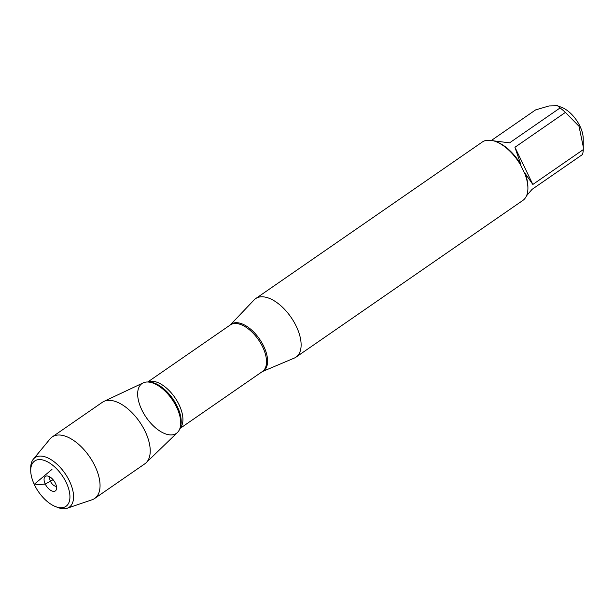 <?xml version="1.0" encoding="UTF-8"?>
<svg xmlns="http://www.w3.org/2000/svg" width="614" height="614" viewBox="0 0 614 614"><rect width="100%" height="100%" fill="white"/><g stroke="black" fill="none" stroke-linecap="round" stroke-linejoin="round"><path stroke-width="0.92" d="M296.255 326.257A35.551 18.52 55.4 0 1 296.032 357.125A35.551 18.52 55.4 0 1 294.275 358.092L262.316 371.593A28.405 14.797 55.4 0 0 263.713 346.235A28.405 14.797 55.4 0 0 230.181 325.044L254.096 299.939A35.551 18.52 55.4 0 1 255.616 298.634A35.551 18.52 55.4 0 1 296.255 326.257M296.032 357.125L522.813 200.456A35.551 18.52 -124.6 0 0 527.91 187.945A35.551 18.52 -124.6 0 0 525.024 174.207L520.588 164.989A35.551 18.52 -124.6 0 0 495.905 141.611A35.551 18.52 -124.6 0 0 490.862 140.268L484.799 140.752A35.551 18.52 -124.6 0 0 482.397 141.957L255.616 298.634M491.507 140.368L535.577 109.914L549.039 105.946L557.558 105.769L561.749 107.396A23.839 12.418 55.4 0 1 579.938 126.154A23.839 12.418 55.4 0 1 583.216 138.465L583.292 149.609A34.123 17.783 55.4 0 1 582.463 154.544L532.008 189.404L526.497 195.843M557.558 105.769L560.045 107.972A34.123 17.783 55.4 0 1 565.394 112.416L579.017 126.284L583.3 147.022M565.394 112.416L514.939 147.276L520.81 164.46A34.123 17.783 -124.6 0 0 497.171 142.11L495.905 141.611M493.679 140.867L509.589 142.832L560.045 107.972M527.91 187.945L527.894 186.587A34.123 17.783 -124.6 0 0 525.162 173.493L532.837 184.461L583.292 149.609M525.024 174.207L525.162 173.493M520.81 164.46L520.588 164.989M141.803 409.845A30.263 15.764 -124.6 0 0 163.055 432.847A30.263 15.764 -124.6 0 0 179.956 428.334A30.263 15.764 -124.6 0 0 172.166 399.499A30.263 15.764 -124.6 0 0 147.951 382.008A30.263 15.764 -124.6 0 0 141.803 409.845M532.837 184.461L514.939 147.276M33.317 459.203L50.087 438.887A37.377 19.479 55.4 0 1 52.205 436.945L102.385 402.277A37.377 19.479 55.4 0 1 103.835 401.441L143.169 382.883A30.263 15.764 55.4 0 1 176.586 407.074A30.263 15.764 55.4 0 1 177.446 432.502L146.17 462.718A37.377 19.479 55.4 0 1 144.881 463.785L94.694 498.453A37.377 19.479 55.4 0 1 92.131 499.742L67.195 508.238A30.117 15.695 -124.6 0 0 69.451 481.038A30.117 15.695 -124.6 0 0 33.317 459.203A30.117 15.695 -124.6 0 0 30.7 468.236L30.723 470.692A27.546 14.352 55.4 0 1 44.147 460.377A27.546 14.352 55.4 0 1 66.166 482.404A27.546 14.352 55.4 0 1 55.529 506.596A27.546 14.352 55.4 0 1 30.723 470.692M103.835 401.441A37.377 19.479 55.4 0 1 145.111 431.32A37.377 19.479 55.4 0 1 146.17 462.718M52.205 436.945A37.377 19.479 55.4 0 1 94.932 465.988A37.377 19.479 55.4 0 1 94.694 498.453M56.45 486.319A5.879 3.062 55.4 0 1 50.532 481.468A5.879 3.062 55.4 0 1 50.018 477.009M55.406 483.264A8.819 4.59 -124.6 0 0 46.979 475.957A8.819 4.59 -124.6 0 0 45.267 484.07A8.819 4.59 -124.6 0 0 51.415 490.747A8.819 4.59 -124.6 0 0 56.358 489.535A8.819 4.59 -124.6 0 0 55.406 483.264M55.529 506.596L57.823 507.494A30.117 15.695 -124.6 0 0 67.195 508.238M51.967 469.403L34.837 483.794L34.507 484.922L45.267 484.07L53.08 479.703M179.887 428.541L262.477 371.478A28.282 14.736 -124.6 0 0 258.525 339.834A28.282 14.736 -124.6 0 0 230.327 324.936L147.728 382M147.943 382.008A28.282 14.736 55.4 0 1 174.921 397.596A28.282 14.736 55.4 0 1 179.956 428.334L180.455 426.822A29.226 15.227 -124.6 0 0 172.933 398.97A29.226 15.227 -124.6 0 0 149.54 382.077L147.951 382.008"/></g></svg>
